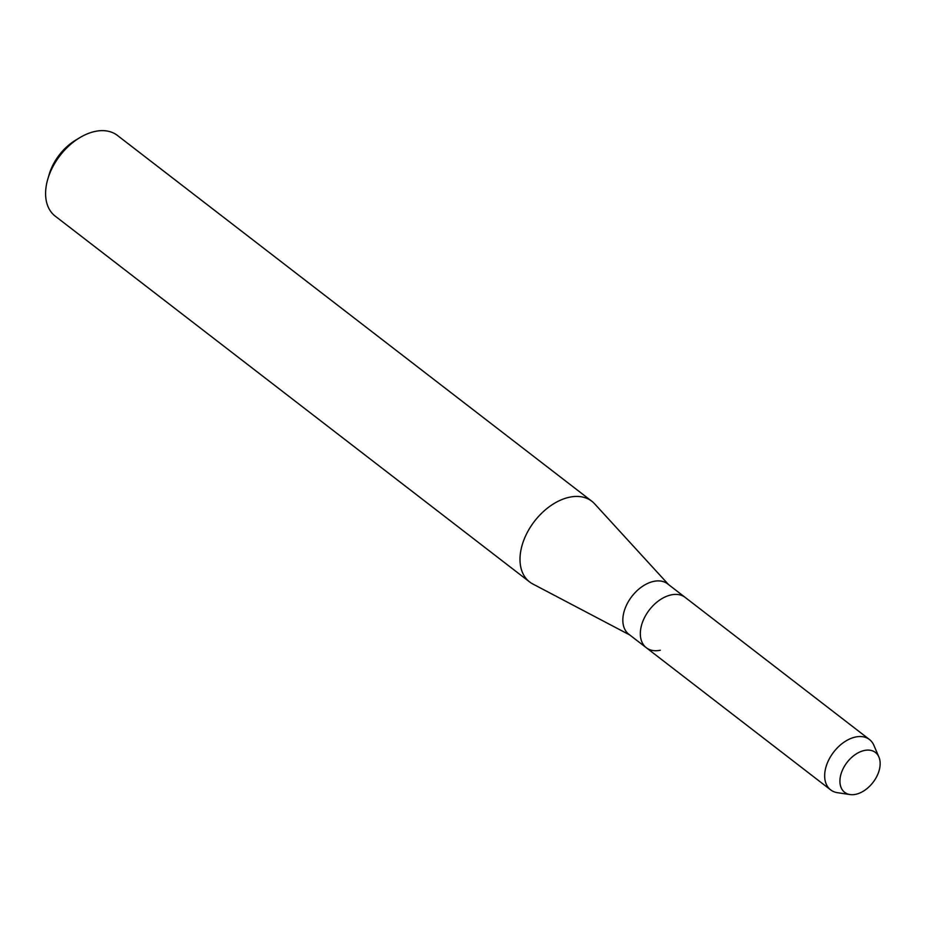 <?xml version="1.0" encoding="UTF-8"?>
<svg xmlns="http://www.w3.org/2000/svg" width="926" height="926" viewBox="0 0 926 926"><rect width="100%" height="100%" fill="white"/><g stroke="black" fill="none" stroke-linecap="round" stroke-linejoin="round"><path stroke-width="1.39" d="M864.34 750.488A25.187 16.39 127.6 0 0 840.38 776.601A25.187 16.39 127.6 0 0 855.74 794.311A25.187 16.39 127.6 0 0 879.7 768.198A25.187 16.39 127.6 0 0 864.34 750.488A25.187 16.39 127.6 0 0 841.271 773.21A25.187 16.39 127.6 0 0 850.022 794.554A25.187 16.39 127.6 0 0 855.74 794.311A25.187 16.39 127.6 0 0 875.209 779.252A25.187 16.39 127.6 0 0 878.924 757.063A25.187 16.39 127.6 0 0 864.34 750.488M878.924 757.063L873.901 745.349A31.797 20.685 127.6 0 0 869.479 739.527L667.646 583.889A31.797 20.685 127.6 0 0 653.652 581.401A31.797 20.685 127.6 0 0 626.474 605.199A31.797 20.685 127.6 0 0 628.812 634.241L646.325 647.749A31.797 20.685 127.6 0 0 660.307 650.237M671.165 594.897A31.797 20.685 127.6 0 0 643.975 618.695A31.797 20.685 127.6 0 0 646.325 647.749A31.797 20.685 127.6 0 1 643.975 618.695A31.797 20.685 127.6 0 1 671.165 594.897A31.797 20.685 127.6 0 1 685.147 597.386A31.797 20.685 127.6 0 0 671.165 594.897M668.572 584.607L594.573 503.767A50.953 33.151 127.6 0 0 591.807 501.232A50.953 33.151 127.6 0 0 569.397 497.239A50.953 33.151 127.6 0 0 525.841 535.378A50.953 33.151 127.6 0 0 529.591 581.922A50.953 33.151 127.6 0 0 532.751 583.947L629.738 634.958M591.807 501.232L117.417 135.428A50.953 33.151 127.6 0 0 95.008 131.446A50.953 33.151 127.6 0 0 79.833 137.638A50.953 33.151 127.6 0 0 47.77 179.204A50.953 33.151 127.6 0 0 55.201 216.128L529.591 581.922M79.833 137.638L75.689 140.127A42.214 27.467 127.6 0 0 49.124 174.574L47.77 179.204M869.479 739.527A31.797 20.685 127.6 0 0 855.497 737.038A31.797 20.685 127.6 0 0 828.307 760.836A31.797 20.685 127.6 0 0 830.645 789.878A31.797 20.685 127.6 0 0 837.405 792.679L850.022 794.554M830.645 789.878L646.325 647.749"/></g></svg>
